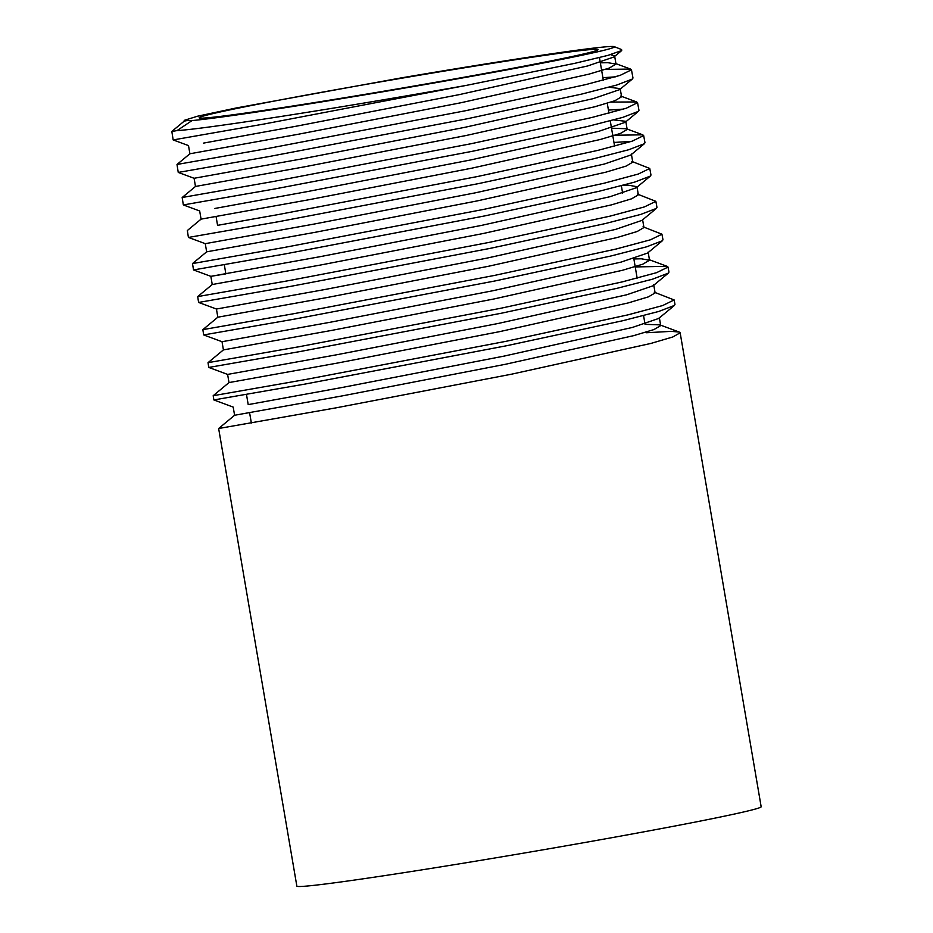 <?xml version="1.0" encoding="UTF-8"?>
<svg xmlns="http://www.w3.org/2000/svg" width="933" height="933" viewBox="0 0 933 933"><rect width="100%" height="100%" fill="white"/><g stroke="black" fill="none" stroke-linecap="round" stroke-linejoin="round"><path stroke-width="1.4" d="M344.744 88.134A202.344 4.898 -9.7 0 0 199.184 117.815A202.344 4.898 -9.7 0 0 452.54 79.293A202.344 4.898 -9.7 0 0 598.1 49.624A202.344 4.898 -9.7 0 0 344.744 88.134M192.058 120.567L177.013 130.608A231.582 5.61 -9.7 0 0 461.613 86.233A231.582 5.61 -9.7 0 0 466.278 85.404L575.09 63.257L607.85 55.409L621.705 50.557L621.576 49.554L614.241 46.65A218.928 5.306 -9.7 0 0 400.724 77.987L236.457 107.925L197.528 116.217L184.186 120.369L192.058 120.567A218.928 5.306 -9.7 0 0 434.871 82.827A218.928 5.306 -9.7 0 0 614.241 46.65M177.013 130.608L171.835 131.436L173.165 139.927L263.176 124.182L466.278 85.404M601.482 69.45L630.545 69.077L631.466 69.823L620.118 75.375L585.982 84.553L465.882 110.665L267.095 148.627L177.002 164.465L178.25 172.43L268.716 156.604L467.305 118.759L581.609 94.105L616.783 85.031L632.364 79.037L632.982 78.01L631.466 69.823M615.325 76.856L602.893 77.696M611.045 102.07L636.644 101.954L637.554 102.7L626.195 108.263L591.989 117.453L471.643 143.612L272.459 181.643L182.168 197.504L183.334 204.933L273.859 189.107L472.973 151.169L587.592 126.456L622.778 117.371L638.37 111.377L638.977 110.351L637.566 102.7M623.524 109.103L608.433 110.082M612.736 135.285L642.744 134.819L643.665 135.577L632.259 141.14L597.995 150.353L477.404 176.547L277.777 214.66L217.564 225.343M642.744 134.819L626.276 128.731L627.186 129.489L620.433 133.442L600.164 139.518L471.841 168.173L309.558 199.615L201.073 219.138L187.346 230.533L188.419 237.437L279.177 221.588L478.629 183.591L593.458 158.832L628.737 149.735L644.365 143.729L644.983 142.702L643.653 135.577M631.571 141.361L613.961 142.457M631.863 161.421L649.753 168.453L638.335 174.028L603.989 183.253L483.166 209.493L283.235 247.653L192.513 263.572L193.516 269.94L210.846 276.343L319.343 256.82L481.615 225.378L609.949 196.723L636.341 187.72L636.959 186.693L628.749 185.247L622.906 185.352M193.504 269.94L284.472 254.056L484.297 216.001L599.336 191.207L634.697 182.087L650.359 176.08L650.977 175.054L649.753 168.453M637.449 194.111L655.852 201.33L644.411 206.916L609.995 216.153L488.915 242.44L288.495 280.681L197.691 296.601L198.601 302.444L289.65 286.559L489.965 248.411L605.284 223.57L640.691 214.438L656.365 208.421L656.984 207.394M643.035 226.801L661.952 234.206L650.476 239.793L615.99 249.053L494.677 275.387L293.895 313.686L202.858 329.641L203.686 334.935L295.05 319.016L495.633 280.833L611.138 255.945L646.639 246.802L662.36 240.772L662.978 239.746L661.952 234.253M635.245 266.931L667.13 266.325L668.04 267.071L656.552 272.681L622.008 281.953L500.438 308.333L299.26 346.691L208.024 362.669L208.77 367.439L300.251 351.508L501.301 313.243L617.086 288.309L652.622 279.154L668.355 273.112L668.973 272.086L668.04 267.071M654.208 292.169L674.139 299.948L662.628 305.558L628.002 314.853L506.199 341.28L304.52 379.719L213.191 395.709L213.855 399.942L305.558 383.976L506.957 345.665L622.952 320.684L658.593 311.505L674.361 305.464L674.979 304.438L674.139 299.948M679.236 332.055L659.794 324.859L660.704 325.617L653.951 329.571L633.694 335.647L505.359 364.302L343.087 395.744L234.591 415.267L218.649 428.504L296.857 886.117A235.513 5.703 -9.7 0 0 591.744 841.286A235.513 5.703 -9.7 0 0 761.165 806.753L680.157 332.801L679.236 332.055L671.282 331.355L646.487 332.743M218.649 428.515L336.16 407.826L511.89 374.121L650.872 343.437L672.821 336.965L680.157 332.801M248.213 404.619L341.688 387.568L503.96 356.126L632.294 327.471L658.686 318.468L674.361 305.464M208.77 367.439L227.605 374.413L336.102 354.878L498.374 323.436L626.708 294.781L653.1 285.778L668.355 273.112M203.686 334.935L222.019 341.723L330.515 322.2L492.787 290.758L621.121 262.091L647.514 253.088L662.36 240.772M198.601 302.444L216.433 309.033L324.929 289.51L487.201 258.068L615.535 229.413L641.927 220.398L656.365 208.421M225.868 273.87L210.846 276.343L212.246 284.518L320.73 264.995L483.014 233.553L611.348 204.898L631.606 198.811L638.359 194.857L636.959 186.693M188.431 237.437L205.26 243.665L313.756 224.13L476.028 192.688L604.362 164.033L630.755 155.03L644.365 143.729M214.683 208.491L308.158 191.44L470.442 159.998L598.776 131.343L625.168 122.34L625.786 121.313L613.716 119.914M178.25 172.43L194.087 178.285L302.572 158.762L464.856 127.32L593.178 98.653L619.582 89.65L620.2 88.623L609.062 87.212M203.511 143.111L296.986 126.072L459.269 94.63L587.592 65.975L613.984 56.96L614.614 55.933L610.59 54.639M659.794 324.859L645.053 324.346M213.191 395.709L229.005 382.577L337.501 363.054L499.773 331.612L628.107 302.957L648.365 296.881L655.118 292.927L653.718 284.752M208.024 362.669L223.419 349.898L331.915 330.364L494.187 298.922L622.521 270.267L642.779 264.191L649.531 260.237L641.321 258.791L633.88 258.966M202.858 329.641L217.832 317.208L326.328 297.674L488.6 266.243L616.935 237.577L637.192 231.501L643.945 227.547L642.545 219.372M192.513 263.572L206.659 251.828L315.144 232.305L477.428 200.863L605.75 172.208L626.02 166.132L632.772 162.167L631.373 154.003M626.276 128.731L611.523 128.218M182.168 197.504L195.487 186.46L303.971 166.925L466.243 135.483L594.578 106.828L614.835 100.752L621.6 96.799L620.2 88.623M177.002 164.465L189.9 153.77L298.385 134.235L460.657 102.805L588.991 74.139L609.249 68.062L616.013 64.109L607.791 62.663L600.351 62.838M184.186 120.369L184.302 121.08L186.25 120.742M251.362 423.034L249.589 412.689M248.19 404.514L246.487 394.507M225.844 273.766L224.317 264.797M217.587 225.436L216.071 216.561M655.852 201.33L656.972 207.394M644.983 323.903L643.56 315.611M637.157 278.162L633.799 258.534M622.626 193.154L621.366 185.76M614.602 146.178L610.264 120.823M608.957 113.185L607.266 103.26M603.324 80.191L599.452 57.578M213.855 399.942L233.203 407.103L234.591 415.267M650.359 176.08L636.341 187.72M183.334 204.933L199.674 210.975L201.073 219.138M638.37 111.377L625.168 122.34M632.364 79.037L619.582 89.65M173.165 139.927L188.501 145.595L189.9 153.77M621.705 50.557L613.984 56.96M660.704 325.617L659.316 317.442M229.005 382.577L227.605 374.413M223.419 349.898L222.019 341.723M649.531 260.237L648.132 252.062M217.832 317.208L216.433 309.033M206.659 251.828L205.26 243.653M627.186 129.489L625.786 121.313M195.487 186.46L194.087 178.285M616.013 64.109L614.614 55.933M171.835 131.436L184.302 121.08M630.545 69.077L615.104 63.362M636.644 101.954L620.69 96.052M197.691 296.601L212.246 284.518M667.13 266.325L648.622 259.491"/></g></svg>
